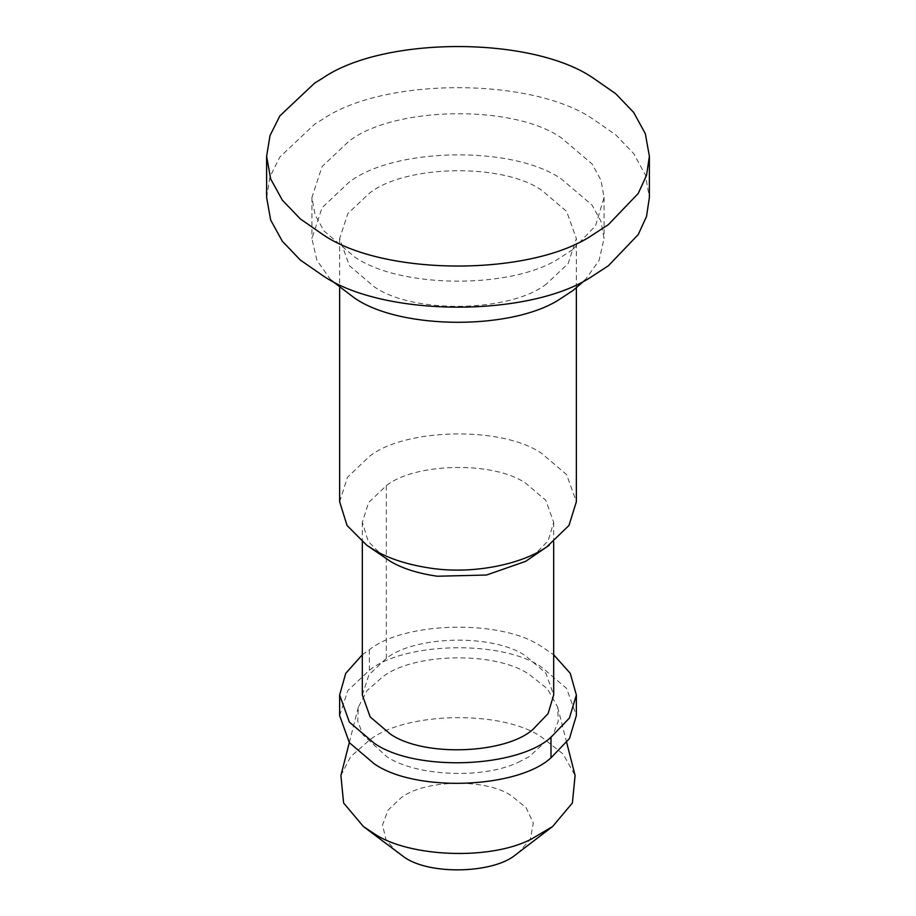 <?xml version="1.0" encoding="UTF-8"?>
<svg xmlns="http://www.w3.org/2000/svg" width="916" height="916" viewBox="0 0 916 916"><rect width="100%" height="100%" fill="white"/><g stroke="black" fill="none" stroke-linecap="round" stroke-linejoin="round"><path stroke-width="0.69" stroke-dasharray="4.58 3.44" d="M572.74 249.587L561.279 257.041C514.792 289.204 401.208 289.204 354.721 257.041L323.955 230.912L315.047 214.699L311.944 197.421L322.066 166.575L348.607 141.545C392.14 106.599 512.422 103.748 561.279 137.789L592.045 163.93L600.953 180.143L604.056 197.421L595.549 225.783L572.74 249.587M330.79 279.964L316.89 260.304L311.944 238.538L322.066 207.703L348.607 182.662C392.14 147.716 512.422 144.877 561.279 178.918L592.045 205.047L600.953 221.26L604.056 238.538L599.11 260.304L585.21 279.964M546.646 283.811C511.368 312.138 413.895 314.44 374.312 286.857L349.385 265.674L339.641 238.538L347.84 213.542L369.354 193.265C404.632 164.937 502.105 162.636 541.688 190.219L566.615 211.401L576.359 238.538L568.16 263.533L546.646 283.811M339.641 501.716L347.439 477.339L369.354 456.443C404.632 428.127 502.105 425.814 541.688 453.409L566.615 474.58L576.359 501.716M384.182 557.443L368.289 541.505L362.312 522.28L368.61 502.575L386.334 485.675C414.856 462.775 493.655 460.92 525.67 483.213L545.822 500.342L553.688 522.28L548.111 540.864L531.818 557.432M362.312 694.992L368.942 674.794L386.334 658.386C414.856 635.498 493.655 633.632 525.67 655.925L545.822 673.054L553.688 694.992M362.312 654.78L369.354 649.719C404.632 621.403 502.105 619.09 541.688 646.673L553.688 654.78M339.641 715.556L347.84 690.561L369.354 670.283C404.632 641.956 502.105 639.654 541.688 667.237L566.615 688.42L576.359 715.556M520.631 761.104C485.365 779.688 416.127 776.505 386.77 756.673L362.965 734.827L357.744 721.201L358.351 707.095L367.064 690.55L382.556 677.027C412.578 652.925 495.533 650.955 529.23 674.439L547.436 688.798L557.649 707.095L558.256 721.201L553.035 734.827L529.23 756.673L520.631 761.104M340.901 775.508L350.668 756.662L369.354 740.185C404.632 711.869 502.105 709.557 541.688 737.14L563.088 754.028L575.099 775.508M397.624 852.796L386.151 840.052L382.51 825.064L387.892 810.339L400.555 798.26C422.654 779.756 485.778 777.879 511.414 795.752L526.128 807.74L533.295 823.095L530.341 839.136L518.376 852.796M266.613 197.421L270.025 176.674L279.872 157.002L314.657 124.198L322.672 119.286C383.575 77.139 532.425 77.139 593.328 119.286L615.689 134.801L633.643 153.533L645.322 174.773L649.387 197.421M386.334 485.675L386.334 658.386M369.354 649.719L369.354 670.283M311.944 197.421L311.944 238.538M604.056 197.421L604.056 238.538M339.641 238.538L339.641 287.945M576.359 287.945L576.359 238.538M362.312 522.28L362.312 541.928M553.688 522.28L553.688 541.928M358.351 707.095L349.294 742.59M566.706 742.59L557.649 707.095"/><path stroke-width="1.37" d="M585.21 279.964L572.74 290.716L561.279 298.169C514.792 330.332 401.208 330.332 354.721 298.169L330.79 279.964M576.359 287.945L576.359 501.716L568.951 525.509L546.646 547.001C523.128 563.42 475.862 574.492 432.455 568.447C408.616 565.046 389.231 558.909 374.312 550.035L366.709 545.203L347.05 525.498L339.641 501.716L339.641 287.945M549.291 545.203L525.67 561.348L486.522 575.019L437.344 576.233C418.074 573.473 402.399 568.515 390.33 561.348L366.709 545.203M553.688 541.928L553.688 694.992L548.111 713.575L533.181 729.182C506.376 753.891 423.925 757.452 390.33 734.06L370.179 716.942L362.312 694.992L362.312 541.928M553.688 654.78L570.256 673.329L576.359 694.992L569.454 717.984L550.985 737.277C517.826 767.837 415.864 772.234 374.312 743.311L349.385 722.14L339.641 694.992L345.744 673.329L362.312 654.78M576.359 694.992L576.359 715.556L569.454 738.548L550.985 757.83C517.826 788.39 415.864 792.798 374.312 763.875L349.385 742.693L339.641 715.556L339.641 694.992M566.706 742.59L575.099 775.508L572.397 802.988L552.588 826.53L531.589 838.976C490.163 860.822 408.799 857.078 374.312 833.778L363.412 826.53L343.603 802.988L340.901 775.508L349.294 742.59M552.588 826.53L515.445 854.914C493.346 873.417 430.222 875.295 404.586 857.422L363.412 826.53M649.387 156.292L649.387 197.421L646.536 216.416L638.234 234.588L608.35 265.777L593.328 275.544C532.425 317.692 383.575 317.692 322.672 275.544L300.311 260.029L282.357 241.297L270.678 220.058L266.613 197.421L266.613 156.292L270.025 135.545L279.872 115.885L314.657 83.081L322.672 78.158C383.575 36.01 532.425 36.01 593.328 78.158L615.689 93.684L633.643 112.405L645.322 133.656L649.387 156.292L646.536 175.299L638.234 193.459L608.35 224.66L593.328 234.427C532.425 276.575 383.575 276.575 322.672 234.427L300.311 218.901L282.357 200.18L270.678 178.941L266.613 156.292M550.985 737.277L550.985 757.83"/></g></svg>
